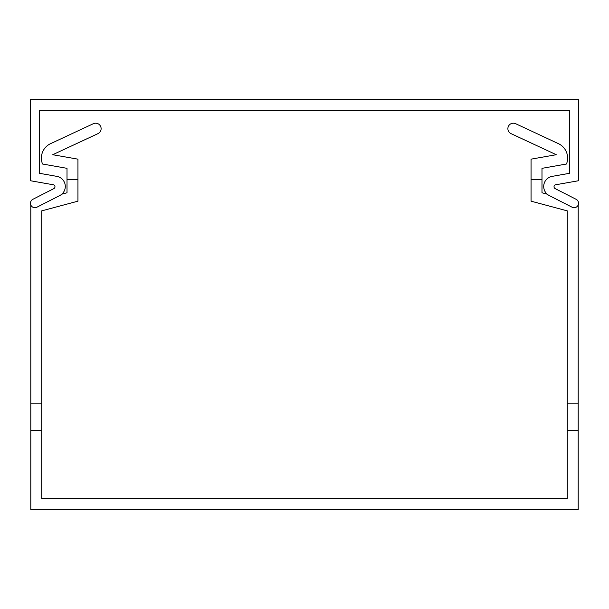 <?xml version="1.0" encoding="UTF-8"?>
<svg xmlns="http://www.w3.org/2000/svg" width="609" height="609" viewBox="0 0 609 609"><rect width="100%" height="100%" fill="white"/><g stroke="black" fill="none" stroke-linecap="round" stroke-linejoin="round"><path stroke-width="0.91" d="M578.207 204.967L578.207 509.527L30.793 509.527L30.793 204.967M547.186 194.172L541.987 192.779L541.987 168.335L566.469 164.019A15.918 15.918 0 0 0 558.423 143.655L515.663 123.718L558.423 143.655M515.663 123.718A5.466 5.466 0 0 0 508.393 126.36A5.466 5.466 0 0 0 511.042 133.63L556.268 154.716L531.056 159.162L531.056 201.168L567.276 210.874L567.276 498.588L41.724 498.588L41.724 430.251L30.793 430.251M511.042 133.63L556.268 154.716M541.987 179.434L531.056 179.434M578.207 403.874L567.276 403.874M578.207 430.251L567.276 430.251M61.813 194.172L67.013 192.779L67.013 168.335L42.531 164.019A15.918 15.918 0 0 1 50.577 143.655L93.337 123.718A5.466 5.466 0 0 1 100.607 126.36A5.466 5.466 0 0 1 97.958 133.63L52.732 154.716L77.944 159.162L77.944 201.168L41.724 210.874L41.724 430.251M30.793 403.874L41.724 403.874M97.958 133.63L52.732 154.716M50.577 143.655L93.337 123.718M67.013 179.434L77.944 179.434M30.45 99.473L578.55 99.473L578.55 180.736L555.72 184.763A2.048 2.048 0 0 0 555.149 188.607L576.122 199.303A4.446 4.446 0 0 1 578.063 205.271A4.446 4.446 0 0 1 572.095 207.212L549.295 195.596A10.254 10.254 0 0 1 552.165 176.366L569.666 173.283L569.666 110.412L39.334 110.412L39.334 173.283L56.835 176.366A10.254 10.254 0 0 1 59.705 195.596L36.905 207.212A4.446 4.446 0 0 1 30.937 205.271A4.446 4.446 0 0 1 32.878 199.303L53.851 188.607A2.048 2.048 0 0 0 53.28 184.763L30.45 180.736L30.45 99.473"/></g></svg>
